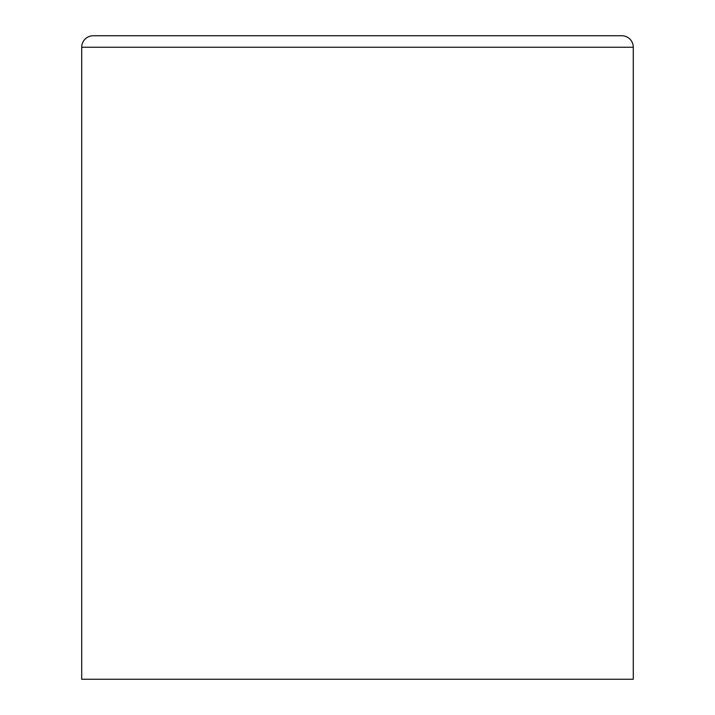 <?xml version="1.0" encoding="UTF-8"?>
<svg xmlns="http://www.w3.org/2000/svg" width="715" height="715" viewBox="0 0 715 715"><rect width="100%" height="100%" fill="white"/><g stroke="black" fill="none" stroke-linecap="round" stroke-linejoin="round"><path stroke-width="1.07" d="M93.209 35.75L621.791 35.75A11.494 11.494 0 0 1 633.284 47.244L633.284 679.25L81.716 679.25L81.716 47.244A11.494 11.494 0 0 1 93.209 35.75M621.791 35.75L226.986 35.75M633.284 47.244L81.716 47.244"/></g></svg>
